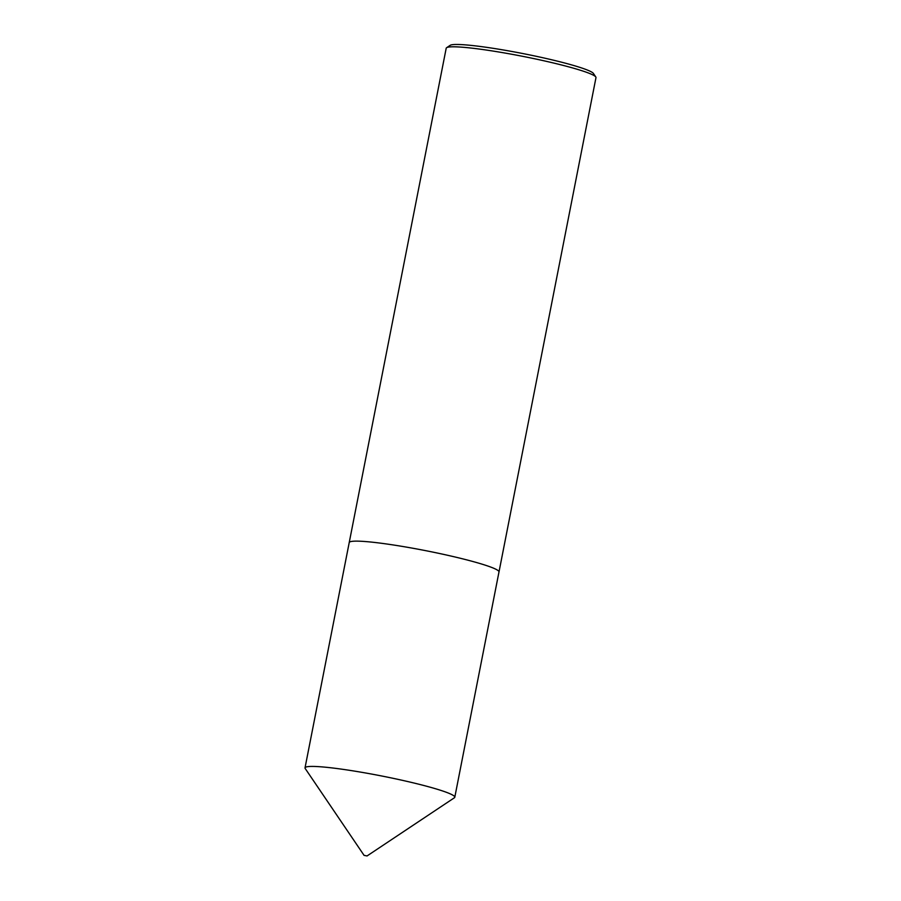 <?xml version="1.0" encoding="UTF-8"?>
<svg xmlns="http://www.w3.org/2000/svg" width="901" height="901" viewBox="0 0 901 901"><rect width="100%" height="100%" fill="white"/><g stroke="black" fill="none" stroke-linecap="round" stroke-linejoin="round"><path stroke-width="1.35" d="M498.963 572.056A76.326 6.78 -168.9 0 0 498.996 571.955A76.326 6.78 -168.9 0 0 406.238 547.076A76.315 6.78 -168.9 0 0 349.216 542.571A76.326 6.78 -168.9 0 0 349.205 542.672M367.056 855.95L454.374 797.779A76.315 6.78 -168.9 0 0 454.791 797.239A76.315 6.78 -168.9 0 0 362.033 772.36A76.315 6.78 -168.9 0 0 305.022 767.855A76.315 6.78 -168.9 0 0 305.202 768.508L364.072 855.364L367.056 855.95L364.072 855.364M446.614 47.708L450.173 45.332A73.263 6.51 11.1 0 1 504.515 50.174A73.263 6.51 11.1 0 1 593.399 73.431L595.798 76.979A76.326 6.78 -168.9 0 0 503.22 52.742A76.326 6.78 -168.9 0 0 446.614 47.708A76.326 6.78 -168.9 0 0 446.198 48.237L305.022 767.855M595.798 76.979A76.326 6.78 -168.9 0 1 595.978 77.632L498.996 571.955A76.315 6.78 -168.9 0 0 406.238 547.076A76.326 6.78 -168.9 0 0 349.216 542.571M498.985 571.955L454.791 797.239"/></g></svg>
